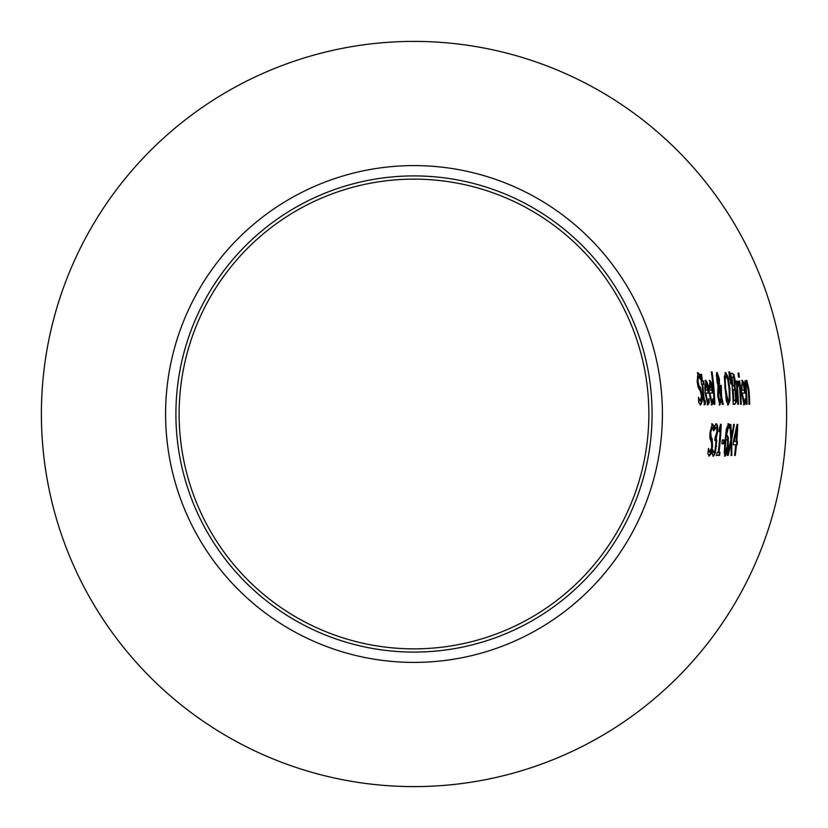 <?xml version="1.0" encoding="UTF-8"?>
<svg xmlns="http://www.w3.org/2000/svg" width="828" height="828" viewBox="0 0 828 828"><rect width="100%" height="100%" fill="white"/><g stroke="black" fill="none" stroke-linecap="round" stroke-linejoin="round"><path stroke-width="1.24" d="M731.093 439.699L731.196 455.452L730.969 443.073L728.174 455.452L727.357 455.452L730.824 439.906L729.965 424.402L730.917 436.553L731.548 436.553L733.732 424.402L731.093 439.699L731.724 439.699L731.838 455.452L731.196 455.452M730.969 443.073L730.327 443.073L727.357 455.452M729.965 424.402L730.834 424.402L731.548 436.553M733.546 424.402L734.364 424.402L731.724 439.699M728.174 455.452L727.533 455.452M731.838 455.452L730.969 455.452M708.468 400.514A294.768 294.768 0 0 1 708.561 402.894L707.184 404.861M709.006 398.62A295.399 295.399 0 0 1 709.192 402.894L707.816 404.861L705.052 392.803L705.849 380.373L707.371 382.971L708.582 390.94A295.482 295.482 0 0 1 708.737 393.083L705.166 393.083L707.05 401.435L708.499 400.4L708.965 398.62M705.218 380.373L706.739 382.971L707.95 390.94A294.851 294.851 0 0 1 708.106 393.083M706.16 383.592L704.866 385.434L704.938 390.091L707.816 390.091L706.16 383.592L705.57 390.091L707.184 390.091M705.497 385.434L704.866 385.434M705.798 393.083L707.681 401.435M709.192 402.894L708.561 402.894M707.371 382.971L706.739 382.971M698.532 397.285L700.488 401.311L701.471 396.126L700.436 391.375L698.118 387.214L697.166 381.604L697.932 372.724L699.908 374.742A288.589 288.589 0 0 1 700.54 379.669L698.47 376.295L697.9 381.18L699.163 386.014L700.478 387.649L702.216 395.474L702.051 402.066L700.685 404.882L698.739 402.47A284.977 284.977 0 0 0 698.48 397.285L698.48 397.285M700.488 401.311L698.604 399.572M698.47 376.295L697.838 376.295L697.269 381.18L698.532 386.014L699.846 387.649L701.585 395.474L701.419 402.066L700.053 404.882M699.908 374.742L699.267 374.742A287.958 287.958 0 0 1 699.65 377.589M697.29 372.724L699.267 374.742M712.556 400.514A298.856 298.856 0 0 1 712.649 402.894L711.273 404.861M713.094 398.62A299.488 299.488 0 0 1 713.281 402.894L711.904 404.861L709.151 392.803L709.969 380.373L711.48 382.971L712.68 390.94A299.57 299.57 0 0 1 712.836 393.083L709.265 393.083L711.138 401.435L712.597 400.4L713.053 398.62M709.327 380.373L710.848 382.971L712.049 390.94A298.939 298.939 0 0 1 712.204 393.083M710.269 383.592L708.965 385.434L709.037 390.091L711.914 390.091L710.269 383.592L709.668 390.091L711.283 390.091M709.606 385.434L708.965 385.434M709.896 393.083L711.769 401.435M713.281 402.894L712.649 402.894M711.48 382.971L710.848 382.971M705.28 400.607L705.28 400.607A291.591 291.591 0 0 1 705.425 404.126L704.659 404.778L703.075 397.181A289.562 289.562 0 0 0 702.04 384.275L701.554 384.275A289.086 289.086 0 0 0 701.202 381.025L701.678 381.025A289.562 289.562 0 0 0 700.84 374.339L700.923 374.339A289.645 289.645 0 0 1 701.761 381.025L703.086 381.025A290.959 290.959 0 0 1 703.438 384.275M701.554 374.339A290.276 290.276 0 0 1 702.403 381.025L703.086 381.025M705.425 404.126L704.028 404.778M703.717 381.025A291.591 291.591 0 0 1 704.069 384.275L702.755 384.275A290.276 290.276 0 0 1 703.676 395.37L704.7 401.363A290.959 290.959 0 0 1 704.794 404.126M705.239 400.607L704.069 401.363L703.407 399.903L704.038 399.903M702.755 384.275L702.123 384.275A289.645 289.645 0 0 1 703.044 395.37L703.407 399.903M711.418 371.896A300.388 300.388 0 0 1 714.233 404.333L714.15 404.333A300.305 300.305 0 0 0 711.335 371.896L712.059 371.896A301.019 301.019 0 0 1 714.864 404.333L714.15 404.333M711.335 371.896L712.059 371.896M721.385 399.872L719.853 404.985L717.679 395.794L718.052 386.738L716.375 374.867L717.193 372.621L719.439 379.069L719.139 386.79L721.053 394.335L720.412 385.351L721.157 385.351A308.492 308.492 0 0 1 721.343 387.369L721.602 396.653L723.299 404.333L722.326 404.333L721.385 399.872L720.753 399.872L719.221 404.985M721.602 396.653L720.971 396.653L722.326 404.333M721.157 385.351L720.526 385.351A307.861 307.861 0 0 1 720.702 387.369L721.012 393.383M719.139 386.79L718.497 386.79L720.412 394.335L721.053 394.335L720.971 396.653M716.562 372.621L718.807 379.069L718.497 386.79M718.538 388.228L718.404 394.79L719.946 401.59L719.315 401.59L717.772 394.79L717.907 388.228L718.538 388.228L720.96 398.04L719.946 401.59M718.963 382.795L718.745 379.472L717.514 375.239L716.882 375.239L717.131 382.432L718.011 385.31L718.642 385.31L718.963 382.795M717.514 375.239L717.762 382.432L717.131 382.432M717.762 382.432L718.642 385.31M724.997 372.621L727.367 376.823L729.23 388.808L729.282 400.752L727.605 404.985M726.094 376.202L725.463 376.202L724.572 379.421L725.007 388.808L727.491 401.414L728.122 401.414C729.137 402.543 729.458 398.34 729.085 388.808L727.719 379.421L726.094 376.202L725.204 379.421L725.639 388.808L728.122 401.414M727.998 376.823L729.861 388.808L729.913 400.752L728.236 404.985L726.27 400.752L724.334 376.823L725.639 372.621L727.998 376.823L727.367 376.823M732.231 373.283L733.887 374.535L735.129 380.269L734.964 386.914A322.102 322.102 0 0 1 734.974 387.069L736.589 394.79L736.34 401.808L734.167 404.333L733.184 404.333A319.329 319.329 0 0 0 730.72 373.283L732.231 373.283L733.246 374.535L734.488 380.269L734.332 386.914A321.471 321.471 0 0 1 734.343 387.069L735.957 394.79L735.709 401.808M736.34 401.808L734.798 404.333L733.184 404.333M730.72 373.283L731.59 373.283M734.974 387.069L734.343 387.069M734.964 386.914L734.332 386.914M733.887 374.535L733.246 374.535M734.415 400.804L735.647 399.5L735.036 390.133L732.49 389.336A319.453 319.453 0 0 1 733.173 400.804L733.805 400.804A320.084 320.084 0 0 0 733.132 389.336M733.701 385.889L734.477 384.854L733.763 377.609L731.279 376.802A319.453 319.453 0 0 1 732.211 385.889L732.842 385.889A320.084 320.084 0 0 0 731.911 376.802M728.712 371.896L729.561 371.896L730.772 383.975L728.93 371.896L729.758 379.617M729.561 371.896L728.93 371.896M739.715 381.025A327.381 327.381 0 0 1 741.236 404.333L740.522 404.333A326.667 326.667 0 0 0 738.99 381.025L739.073 381.025A326.749 326.749 0 0 1 740.605 404.333L740.522 404.333M737.82 381.325A325.466 325.466 0 0 1 738.172 385.051M738.441 381.149A326.097 326.097 0 0 1 738.824 385.227L737.748 385.051L736.868 387.794A323.934 323.934 0 0 1 737.789 404.333L737.707 404.333A323.851 323.851 0 0 0 736.164 381.025L736.247 381.025A323.934 323.934 0 0 1 736.589 384.502L737.22 384.502L737.924 381.149M738.39 385.051L737.5 387.794A324.566 324.566 0 0 1 738.421 404.333L737.707 404.333M737.5 387.794L736.868 387.794M736.889 381.025A324.566 324.566 0 0 1 737.22 384.502M745.355 398.62L745.355 398.62A331.707 331.707 0 0 1 745.521 402.894L744.134 404.861L741.443 392.803L742.374 380.373L743.855 382.971L743.223 382.971L744.351 390.94A331.159 331.159 0 0 1 744.496 393.083M741.743 380.373L743.223 382.971M743.855 382.971L744.983 390.94A331.79 331.79 0 0 1 745.128 393.083L741.557 393.083L743.389 401.435L744.848 400.4L745.314 398.62M745.521 402.894L743.503 404.861M744.807 400.514A331.076 331.076 0 0 1 744.889 402.894M742.188 393.083L744.02 401.435M743.616 385.403L742.012 383.592L741.35 390.091L744.227 390.091L743.616 385.403M742.644 383.592L741.329 385.434M741.96 385.434L741.981 390.091L743.596 390.091M738.224 373.076A326.791 326.791 0 0 1 738.711 377.154L738.535 377.154A326.615 326.615 0 0 0 738.048 373.076L738.855 373.076A327.422 327.422 0 0 1 739.352 377.154L738.535 377.154M738.048 373.076L738.855 373.076M745.831 383.623L746.815 380.373L748.916 389.201A335.837 335.837 0 0 1 749.692 404.333L748.978 404.333A335.123 335.123 0 0 0 748.336 391.044L746.98 384.099L746.349 384.099L745.49 386.914A332.597 332.597 0 0 1 746.452 404.333L746.37 404.333A332.514 332.514 0 0 0 744.869 381.025L745.593 381.025A333.229 333.229 0 0 1 745.831 383.623L745.2 383.623A332.597 332.597 0 0 0 744.952 381.025L745.593 381.025M746.183 380.373L748.284 389.201A335.205 335.205 0 0 1 749.061 404.333L748.978 404.333M746.98 384.099L746.121 386.914L745.49 386.914M746.121 386.914A333.229 333.229 0 0 1 747.084 404.333L746.37 404.333M708.551 448.403L709.803 452.43L711.697 447.244L711.5 442.494L709.906 438.343L709.948 432.733L712.277 423.843L713.881 425.861A300.119 300.119 0 0 1 713.643 430.788L712.183 427.424L711.552 427.424L710.124 432.299L710.527 437.132L711.552 438.768L711.925 446.592L710.61 453.185L708.737 456M711.645 423.843L713.25 425.861A299.488 299.488 0 0 1 713.125 428.718M708.219 450.691L709.803 452.43M713.881 425.861L713.25 425.861M712.183 427.424L710.755 432.299L711.159 437.132L712.183 438.768L712.556 446.592L711.252 453.185L709.379 456L707.836 453.589A296.496 296.496 0 0 0 708.489 448.403M715.433 436.884L716.934 431.678L716.81 428.304L716.168 427.341L714.709 428.324M716.168 427.341L714.678 428.324M715.309 428.324L714.616 430.063A301.05 301.05 0 0 0 714.823 425.664L716.365 423.75L717.493 425.509L716.862 425.509L717.089 431.243L715.568 438.188A302.541 302.541 0 0 1 715.547 438.488L715.972 446.24L714.647 453.237L712.856 456.104M715.734 423.75L716.862 425.509M717.493 425.509L717.721 431.243L716.199 438.188L715.568 438.188M716.199 438.188A303.172 303.172 0 0 1 716.179 438.488L715.547 438.488M716.179 438.488L716.769 440.506L716.137 440.506M716.769 440.506L715.278 453.237L713.488 456.104L712.194 454.189A300.895 300.895 0 0 0 712.753 449.79L712.753 449.79M712.815 449.79L713.922 452.512L715.009 450.774L715.972 441.438L714.895 440.33A302.044 302.044 0 0 0 715.175 436.884M713.922 452.512L712.546 451.488M719.356 452.285A307.737 307.737 0 0 1 718.942 455.452L716.158 455.452M720.515 425.706A306.743 306.743 0 0 1 718.342 452.285L719.987 452.285A308.368 308.368 0 0 1 719.573 455.452L716.8 455.452A305.615 305.615 0 0 0 717.214 452.285L717.607 452.285M719.511 431.471L719.118 431.471A305.615 305.615 0 0 0 719.273 428.625L720.608 424.298L721.198 424.298L720.608 424.298M717.214 452.285L718.249 452.285A306.639 306.639 0 0 0 720.143 431.471L719.118 431.471M721.198 424.298A307.374 307.374 0 0 1 718.973 452.285M719.573 455.452L718.942 455.452M724.396 439.978A311.483 311.483 0 0 1 724.055 443.746L721.912 443.746A309.341 309.341 0 0 0 722.254 439.978L724.396 439.978M722.254 439.978L723.765 439.978A310.852 310.852 0 0 1 723.424 443.746M724.055 443.746L721.912 443.746M726.715 435.621L727.677 437.463L727.605 445.392L726.187 453.185L724.531 456.104M727.646 427.424L725.38 437.784L727.346 435.621L728.309 437.463L728.236 445.392L726.818 453.185L725.173 456.104L724.283 453.289L724.893 441.81L726.404 428.832L728.516 423.822L729.137 424.246A315.313 315.313 0 0 1 728.982 428.252L727.646 427.424M727.884 423.822L728.505 424.246A314.681 314.681 0 0 1 728.392 427.434M726.922 439.068L725.131 440.786L724.479 450.949L724.976 452.709L725.618 452.709L727.439 445.567L727.553 440.154L726.922 439.068L725.763 440.786L725.121 450.949L725.618 452.709M725.121 450.949L724.479 450.949M725.763 440.786L725.131 440.786M729.137 424.246L728.505 424.246M728.278 427.424L726.011 437.784M734.136 441.438L736.04 441.438A323.199 323.199 0 0 0 736.837 429.308L734.136 441.438L733.536 441.438M737.448 441.438A324.607 324.607 0 0 1 737.137 444.781L735.833 444.781A323.303 323.303 0 0 1 734.633 455.452L734.539 455.452A323.199 323.199 0 0 0 735.74 444.781L733.235 444.781A320.715 320.715 0 0 0 733.618 440.403L737.065 424.402L737.769 424.402A323.934 323.934 0 0 1 736.765 441.438L737.448 441.438M736.806 441.438A323.976 323.976 0 0 1 736.506 444.781M737.137 444.781L736.465 444.781A323.934 323.934 0 0 1 735.264 455.452L734.633 455.452M736.765 441.438L736.133 441.438A323.303 323.303 0 0 0 737.137 424.402L737.065 424.402M735.264 455.452L734.539 455.452M735.098 444.781L733.235 444.781M736.837 429.308L736.206 429.308L733.639 440.848M786.6 414A372.6 372.6 0 0 1 227.7 736.682A372.6 372.6 0 0 1 227.7 91.318A372.6 372.6 0 0 1 786.6 414M414 648.862A234.862 234.862 0 0 0 617.398 296.569A234.862 234.862 0 0 0 210.602 296.569A234.862 234.862 0 0 0 414 648.862M652.091 414A238.091 238.091 0 0 1 294.954 620.193A238.091 238.091 0 0 1 294.954 207.807A238.091 238.091 0 0 1 652.091 414M662.4 414A248.4 248.4 0 0 0 289.8 198.875A248.4 248.4 0 0 0 289.8 629.125A248.4 248.4 0 0 0 662.4 414M708.592 404.199L707.961 404.199M708.582 390.94L707.95 390.94M702.051 402.066L701.419 402.066M702.216 395.474L701.585 395.474M700.478 387.649L699.846 387.649M699.163 386.014L698.532 386.014M697.9 381.18L697.269 381.18M712.68 404.199L712.049 404.199M712.68 390.94L712.049 390.94M703.676 395.37L703.044 395.37M721.343 387.369L720.702 387.369M719.677 383.292L719.046 383.292M719.439 379.069L718.807 379.069M718.321 390.392L717.69 390.392M718.404 394.79L717.772 394.79M717.307 379.617L716.675 379.617M725.639 388.808L725.007 388.808M725.204 379.421L724.572 379.421M729.913 400.752L729.282 400.752M729.861 388.808L729.23 388.808M736.589 394.79L735.957 394.79M735.129 380.269L734.488 380.269M744.983 390.94L744.351 390.94M744.921 404.199L744.289 404.199M748.916 389.201L748.284 389.201M710.755 432.299L710.124 432.299M711.159 437.132L710.527 437.132M712.183 438.768L711.552 438.768M712.556 446.592L711.925 446.592M711.252 453.185L710.61 453.185M717.721 431.243L717.089 431.243M716.613 446.24L715.972 446.24M715.278 453.237L714.647 453.237M725.576 442.742L724.945 442.742M728.309 437.463L727.677 437.463M728.236 445.392L727.605 445.392M726.818 453.185L726.187 453.185"/></g></svg>
